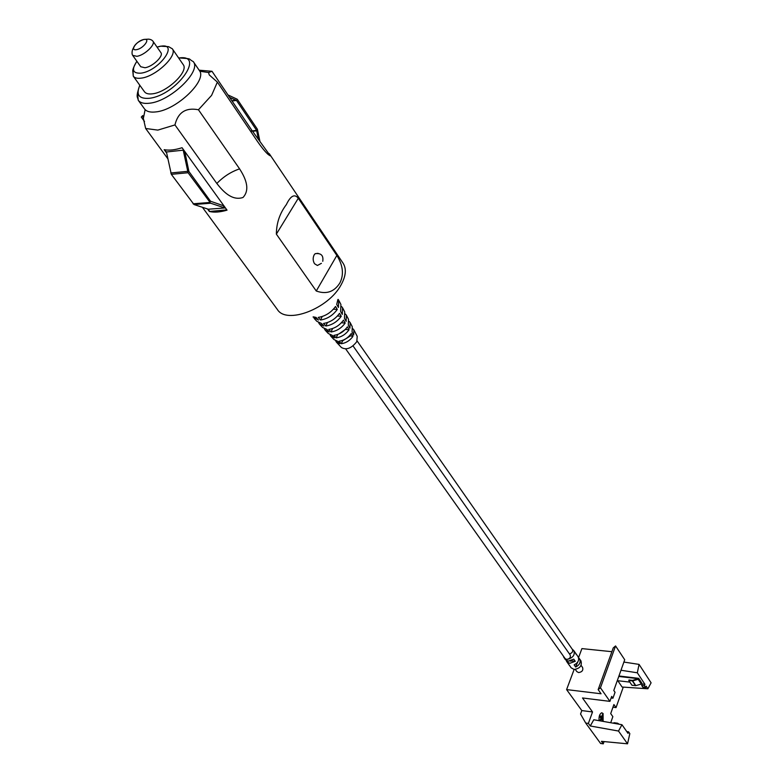 <?xml version="1.0" encoding="UTF-8"?>
<svg xmlns="http://www.w3.org/2000/svg" width="783" height="783" viewBox="0 0 783 783"><rect width="100%" height="100%" fill="white"/><g stroke="black" fill="none" stroke-linecap="round" stroke-linejoin="round"><path stroke-width="1.17" d="M641.463 682.903L641.346 684.039L635.816 685.634L631.95 685.242L628.778 680.515L632.644 680.897L638.194 679.292L638.693 678.362L618.952 675.974M617.278 680.662L629.855 682.11M618.766 676.483L638.145 678.665L632.556 680.407L628.964 679.996L628.778 680.515M619.138 724.216L617.581 723.198L613.95 722.719L613.764 723.247L617.748 723.972M568.36 659.11C573.371 657.397 575.162 654.539 573.743 650.536L578.06 656.712C579.489 660 578.187 662.721 574.164 664.875L575.671 667.028C579.704 664.875 580.996 662.154 579.557 658.875L578.471 657.505M569.3 665.08L571.101 667.782L574.086 669.436C579.949 668.565 582.239 665.707 580.947 660.862L579.557 658.875M576.66 654.715L575.701 653.776M573.743 650.536L572.344 649.332M563.173 655.831L565.238 659.511L568.233 661.155L573.733 659.139L575.26 661.302L569.76 663.318L566.775 661.674L566.207 660.451M603.125 721.388L603.096 713.528L601.618 712.824C599.602 714.008 598.75 716.621 599.083 720.673M602.871 721.339L602.822 713.499L601.902 712.794M613.852 690.322L615.389 686.006M614.166 689.432L614.9 687.357M575.29 669.436L576.817 671.589L578.578 672.568C582.023 672.059 583.364 670.375 582.601 667.527L581.084 665.364M571.874 660.441L572.246 660.979L569.975 661.087M569.701 665.804L566.775 661.674M576.376 663.553L576.768 664.111L577.923 661.713M600.228 720.879L601.158 718.256L599.944 716.553L600.228 715.76L599.68 716.514L600.894 718.217L599.964 720.83M600.228 715.76L601.442 717.463L602.47 714.576L601.256 717.199M601.413 718.941L602.704 720.409L601.491 718.716L600.688 720.957M574.135 669.436L566.598 689.598L601.07 693.777L598.163 689.627L600.453 687.777L609.918 701.362L582.493 697.966L592.525 711.953L588.395 723.404L590.284 725.988L593.788 719.743L621.956 724.715L618.511 731.048L627.535 743.811L601.442 741.335L603.272 743.85L604.065 741.579M610.711 722.729L612.854 716.651L610.701 713.587L613.901 704.534L616.045 707.607L623.268 687.112M617.816 680.73L622.103 687.024L647.874 688.786L651.094 682.815L639.055 664.395L637.333 672.803L644.918 684.303L644.399 685.8L645.632 687.66L646.151 686.172L647.874 688.786M618.511 731.048L590.284 725.988M588.395 723.404L585.704 723.042L600.6 743.468L603.272 743.85M612.952 707.215L616.045 707.607M623.894 662.066L639.055 664.395M611.885 651.691L581.916 648.608L578.549 657.612M598.163 689.627L613.255 647.903L615.565 645.946L624.717 659.756L613.794 690.469L615.047 692.289L612.942 698.211L611.689 696.4L609.918 701.362M566.598 689.598L581.808 710.572L580.546 714.018L585.704 723.042M592.525 711.953L581.808 710.572M600.453 687.777L615.565 645.946M644.399 685.8L641.698 685.487L642.217 683.999L644.918 684.303M637.333 672.803L620.988 670.238M627.535 743.811L629.826 733.642L628.543 731.811L628.015 733.358L621.956 724.715M626.762 731.576L628.543 731.811M641.698 685.487L642.931 687.347L645.632 687.66M611.122 697.986L612.942 698.211M602.47 714.576L601.775 717.923L602.979 719.626L602.704 720.409M575.671 667.028L576.768 664.111M578.735 658.846L578.97 658.209M563.819 657.514L565.199 658.689M572.246 660.979L575.26 661.302M152.891 41.127L160.877 52.608C163.901 56.004 152.46 66.888 144.924 67.739L140.764 66.741L132.66 55.348L136.819 56.307C144.356 55.407 155.895 44.484 152.891 41.127C152 40.06 150.62 39.404 148.731 39.15L143.994 39.404C138.317 41.352 134.754 44.308 133.306 48.272C132.366 49.417 131.358 53.391 132.66 55.348M136.859 61.25C133.599 66.858 132.268 70.333 132.865 71.684L133.267 76.166C134.666 78.016 137.328 78.662 141.273 78.124C155.886 76.558 178.162 55.339 172.28 48.742L183.163 64.558C189.114 71.273 167.082 92.394 152.499 93.813C148.564 94.322 145.892 93.637 144.473 91.758L133.267 76.166L133.022 70.284M139.756 85.2C135.371 98.57 137.73 96.27 138.248 100.273C140.265 102.916 144.033 103.894 149.573 103.209C170.322 101.301 201.76 71.155 193.274 61.593L199.283 70.401C207.818 80.052 176.576 110.119 155.846 111.92C150.316 112.576 146.538 111.568 144.512 108.906L138.248 100.273L137.495 92.746M199.567 70.235L212.007 71.282L208.581 72.525L209.218 74.884L217.371 82.107L211.606 95.36L198.442 109.767C185.816 107.32 177.986 112.37 174.961 124.928L157.833 130.105L145.658 128.49L167.826 158.743M352.849 328.743L353.877 329.829L353.701 334.997L352.086 332.07L352.262 326.687L350.402 323.046M349.14 321.421L350.128 322.518L349.932 328.204L348.298 325.258L348.513 319.337L346.654 315.715M345.391 314.032L346.36 315.138L346.125 321.353L344.471 318.378L344.726 311.937L342.876 308.316M341.613 306.593L342.553 307.699L342.279 314.443L340.615 311.438L340.908 304.47L339.059 300.858M338.09 299.37L338.716 300.192L338.403 307.455L336.719 304.43L337.845 299.693M336.749 342.533L341.408 347.495C346.34 350.304 351.459 348.366 356.764 341.691L357.224 336.377L354.122 330.318M212.007 71.282L251.695 130.086L270.301 155.837C267.59 154.652 263.284 149.827 257.401 141.351L217.371 82.107M298.294 198.265C294.594 193.607 290.61 195.73 286.333 204.637C279.795 213.25 276.468 223.077 276.36 234.127L316.263 291.002C326.305 294.614 334.184 291.932 339.891 282.957C344.06 274.627 343.052 265.457 336.856 255.444L298.294 198.265L276.36 234.127M198.442 109.767L239.598 168.864C244.521 176.596 251.049 188.889 243.004 197.482C231.68 201.231 222.558 190.749 216.832 183.476L174.961 124.928M144.522 121.512L141.283 117.078L142.712 115.581L143.671 116.892M166.671 153.077L164.176 149.67C168.971 150.649 174.932 150.003 182.057 147.723L227.031 210.157C220.052 212.203 214.16 212.643 209.355 211.469L207.534 208.973M320.531 320.012L318.25 317.399C325.248 316.273 331.013 312.632 335.555 306.476L337.277 309.442C332.892 315.412 327.314 318.935 320.531 320.012L322.195 316.538M333.431 309.197L337.277 309.442M325.787 326.022L323.526 323.438C330.015 322.41 335.349 319.043 339.538 313.337L341.251 316.273C337.209 321.793 332.051 325.043 325.787 326.022L327.431 322.567M337.434 316.009L341.251 316.273M331.003 331.972L328.762 329.418C334.733 328.488 339.646 325.395 343.492 320.13L345.186 323.036C341.486 328.116 336.759 331.092 331.003 331.972L332.628 328.527M341.388 322.772L345.186 323.036M345.323 329.447L338.833 333.998M336.161 337.874L333.94 335.339C339.411 334.507 343.894 331.679 347.398 326.863L349.081 329.741C345.714 334.37 341.408 337.082 336.161 337.874L337.776 334.429M345.332 329.467L349.081 329.741M350.021 336.161L342.631 340.811L341.28 343.727C346.027 343.023 349.913 340.576 352.937 336.387L349.639 335.623M341.28 343.727L339.078 341.212C344.04 340.468 348.102 337.904 351.273 333.529L352.937 336.387M313.435 316.861L316.107 317.438L318.456 320.041L313.053 316.978M314.13 318.397L316.89 321.343L321.539 323.467L323.868 326.051L319.376 323.996L318.661 322.733M319.856 324.514L322.625 327.47L326.932 329.437L329.232 331.992L325.092 330.093L324.387 328.811M325.542 330.573L328.322 333.538L332.266 335.349L334.556 337.884L330.759 336.132L330.064 334.83M331.17 336.573L333.959 339.548L337.551 341.222L339.822 343.727L336.377 342.132L335.701 340.801M145.658 128.49L142.712 115.581M316.263 291.002L336.856 255.444M226.825 209.873L209.355 211.469M209.56 211.156L208.092 209.159M166.495 152.245L164.684 149.778M224.887 207.965L223.204 205.645L210.519 201.241L188.918 171.497L185.013 152.646L183.232 150.17L166.436 151.98L171.33 174.335L193.998 204.529L208.278 209.218L224.887 207.965L210.666 203.218L193.998 204.529M183.232 150.17L188.086 172.73L210.666 203.218M229.634 97.395L236.495 100.42L256.628 130.379L258.439 139.501M259.956 141.508L257.382 129.224L237.269 99.265L227.97 94.929M321.392 263.342L317.409 265.476L314.521 263.714C312.857 260.808 312.73 257.871 314.14 254.906L315.158 253.692L318.055 253.31M353.035 345.91L570.19 654.98C570.846 657.514 569.642 658.992 566.579 659.403L565.111 658.572L345.714 348.964M357.126 340.957L572.432 649.469C573.146 651.642 572.148 653.12 569.427 653.883M635.532 685.663L632.37 680.916M641.346 684.039L638.194 679.292M635.816 685.634L632.644 680.897M143.925 39.493C151.158 38.034 143.338 48.742 136.448 49.662C129.254 51.052 137.094 40.432 143.925 39.493M157.07 47.127L160.456 46.285C179.659 42.439 159.311 70.91 140.999 73.162C132.64 73.602 131.28 69.648 136.898 61.309M178.671 58.04C206.252 53.42 176.234 95.389 149.308 98.296C138.894 99.04 135.743 94.723 139.854 85.327M202.415 207.289L277.368 309.491C286.48 324.759 328.566 308.756 341.134 284.767C345.939 275.978 346.595 268.814 343.12 263.264L269.235 153.634M251.695 130.086L251.157 132.112M239.598 168.864C231.093 171.741 223.507 176.606 216.832 183.476M187.509 171.36L170.743 172.974M188.086 172.73L171.33 174.335M209.717 202.474L193.049 203.795M236.192 100.155L231.876 100.713M236.495 100.42L232.062 100.997M256.628 130.379L252.234 130.878M256.804 130.82L252.518 131.299M641.835 683.119L638.693 678.362M172.28 48.742C166.564 45.835 171.731 46.97 160.544 46.177L157.031 47.078M193.274 61.593C187.137 58.431 193.587 58.911 178.583 57.903M199.763 71.243L208.581 72.525M270.301 155.837L267.58 153.997M145.139 109.64L143.534 117.528M322.753 261.307C323.633 255.473 321.099 252.929 315.158 253.692"/></g></svg>
